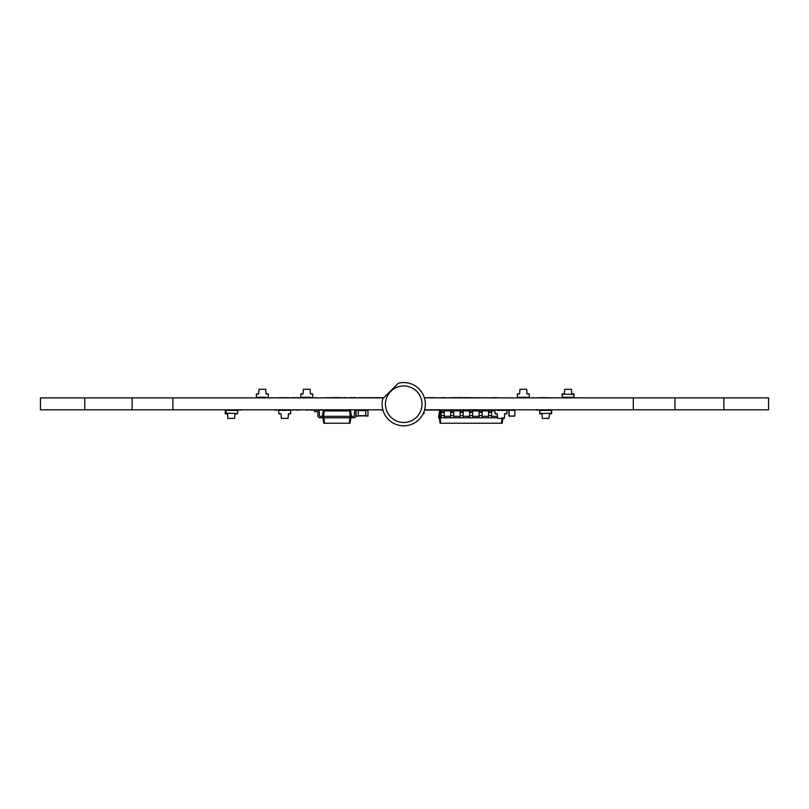 <?xml version="1.0" encoding="UTF-8"?>
<svg xmlns="http://www.w3.org/2000/svg" width="809" height="809" viewBox="0 0 809 809"><rect width="100%" height="100%" fill="white"/><g stroke="black" fill="none" stroke-linecap="round" stroke-linejoin="round"><path stroke-width="1.21" d="M288.449 410.396L290.684 410.396L290.684 413.672L288.449 413.672L288.075 418.374L281.36 418.374L280.986 413.672L278.751 413.672L278.751 410.396L280.986 410.396M290.128 410.173L279.307 410.173M290.128 413.905L288.449 413.672M280.986 413.672L279.307 413.905M286.78 410.396L282.654 410.396M324.106 410.921L323.681 416.322L322.376 416.322L323.226 410.921L350.59 410.921L351.45 416.322L353.685 416.322A0.748 0.748 0 0 0 354.433 415.573L354.433 412.408A2.235 2.235 0 0 1 356.031 410.264M356.031 410.396L358.266 410.396L358.266 416.139L356.031 416.139L356.031 410.173L359.277 410.396M356.031 412.024A0.748 0.748 0 0 0 355.93 412.408A0.748 0.748 0 0 1 356.031 412.024A0.748 0.748 0 0 0 355.93 412.408A0.748 0.748 0 0 1 356.031 412.024A0.748 0.748 0 0 0 355.93 412.408A0.748 0.748 0 0 1 356.031 412.024A0.748 0.748 0 0 0 355.93 412.408L355.93 415.573A2.235 2.235 0 0 1 353.685 417.818L351.45 417.818L351.45 416.322L350.145 416.322L350.145 417.818L351.45 417.818M349.721 410.921L350.145 416.322L323.681 416.322L323.681 417.818L350.145 417.818M350.894 417.818L350.034 423.218L349.437 423.218L349.862 417.818M353.685 416.322A0.748 0.748 0 0 0 354.433 415.573L354.433 412.408L354.433 415.573A0.748 0.748 0 0 1 353.685 416.322A0.748 0.748 0 0 0 354.433 415.573A0.748 0.748 0 0 1 353.685 416.322A0.748 0.748 0 0 0 354.433 415.573A0.748 0.748 0 0 1 353.685 416.322M355.93 412.408L355.93 415.573L355.93 412.408M322.933 417.818L323.792 423.218L349.437 423.218M322.376 417.818L320.131 417.818A2.235 2.235 0 0 1 317.897 415.573L317.897 412.408A0.748 0.748 0 0 0 317.148 411.66A0.748 0.748 0 0 1 317.897 412.408A0.748 0.748 0 0 0 317.148 411.66A0.748 0.748 0 0 1 317.897 412.408A0.748 0.748 0 0 0 317.148 411.66A0.748 0.748 0 0 1 317.897 412.408A0.748 0.748 0 0 0 317.148 411.66L314.539 411.66L314.539 410.173L317.148 410.173A2.235 2.235 0 0 1 319.393 412.408L319.393 415.573A0.748 0.748 0 0 0 320.131 416.322A0.748 0.748 0 0 1 319.393 415.573A0.748 0.748 0 0 0 320.131 416.322A0.748 0.748 0 0 1 319.393 415.573A0.748 0.748 0 0 0 320.131 416.322A0.748 0.748 0 0 1 319.393 415.573A0.748 0.748 0 0 0 320.131 416.322L322.376 416.322L322.376 417.818L323.681 417.818M323.954 417.818L324.389 423.218M495.543 410.173L494.987 410.396L494.987 413.672L497.222 413.672L497.596 418.374L504.3 418.374L504.674 413.672L506.919 413.672L506.919 410.396L497.222 410.396M495.543 413.905L497.222 413.672M504.674 413.672L506.353 413.905M506.353 410.173L504.674 410.396M498.88 410.396L503.016 410.396M237.836 410.507L237.502 413.53L225.903 413.187L226.247 410.173L237.836 410.507M541.959 410.396L539.724 410.396L539.724 413.672L541.959 413.672L542.333 418.374L549.038 418.374L549.412 413.672L551.657 413.672L551.657 410.396L541.939 410.396M540.281 413.905L541.959 413.672M549.412 413.672L551.091 413.905M543.618 410.396L547.754 410.396M356.031 415.917L365.719 415.917L365.719 410.396L367.964 410.396L358.266 410.173M367.964 415.917L365.719 415.917L367.964 416.139L367.964 410.396M509.114 410.173L509.114 416.139L514.858 415.917L514.858 410.396L509.114 410.173L514.625 410.173M508.891 410.396L508.891 415.917M514.858 410.396L514.858 415.917M509.114 416.139L514.625 416.139M539.724 410.507L540.058 413.53L551.657 413.187L551.313 410.173L539.724 410.507M237.189 413.53L234.944 413.672L234.57 418.374L227.865 418.374L227.491 413.672L225.256 413.672L225.256 410.396L227.268 410.173M235.621 410.396L228.128 410.396M236.622 413.905L234.944 413.672M227.491 413.672L225.812 413.905M234.944 410.396L236.622 410.173M233.285 410.396L229.149 410.396M440.42 410.921L439.995 416.322L438.69 416.322L439.55 410.921L441.188 410.921M444.242 410.921L450.653 410.921M453.718 410.921L460.129 410.921M463.183 410.921L469.594 410.921M472.658 410.921L479.07 410.921M482.124 410.921L488.535 410.921M491.589 410.921L494.987 410.921M491.589 416.322L497.434 416.322M482.124 416.322L488.535 416.322M472.658 416.322L479.07 416.322M463.183 416.322L469.594 416.322M453.718 416.322L460.129 416.322M444.242 416.322L450.653 416.322M438.69 416.322L438.69 417.818L439.995 417.818L439.995 416.322L441.188 416.322M439.247 417.818L440.106 423.218L502.146 423.218L502.996 417.818M439.995 417.818L497.545 417.818M501.974 417.818L501.55 423.218M440.278 417.818L440.703 423.218M441.188 411.66L444.242 411.66L444.242 410.173L441.188 410.173L441.188 417.818M498 410.396L501.064 410.284M444.242 411.66L444.242 417.818M450.653 411.66L453.718 411.66L453.718 410.173L450.653 410.173L450.653 417.818M488.535 417.818L488.535 410.173L491.589 410.173L491.589 417.818M453.718 411.66L453.718 417.818M460.129 411.66L463.183 411.66L463.183 410.173L460.129 410.173L460.129 417.818M479.07 417.818L479.07 410.173L482.124 410.173L482.124 417.818M463.183 411.66L463.183 417.818M469.594 411.66L472.658 411.66L472.658 410.173L469.594 410.173L469.594 417.818M472.658 411.66L472.658 417.818M488.535 411.66L491.589 411.66M479.07 411.66L482.124 411.66M424.128 411.346L424.128 413.53L423.228 413.53M312.153 397.492L312.719 397.27L312.719 393.993L310.484 393.993L310.11 389.291L303.395 389.291L303.021 393.993L300.786 393.993L300.786 397.27L310.484 397.27M312.153 393.771L310.484 393.993M303.021 393.993L301.342 393.771M301.342 397.492L303.021 397.27M308.816 397.27L304.69 397.27M562.093 397.158L562.427 394.145L574.026 394.479L573.682 397.492L562.093 397.158M519.59 397.27L517.356 397.27L517.356 393.993L519.59 393.993L519.965 389.291L526.669 389.291L527.043 393.993L529.288 393.993L529.288 397.27L527.043 397.27M517.912 397.492L528.722 397.492M517.912 393.771L519.59 393.993M527.043 393.993L528.722 393.771M521.249 397.27L525.385 397.27M416.645 417.11A18.263 18.263 0 0 1 386.085 408.919A18.263 18.263 0 0 1 408.454 386.55A18.263 18.263 0 0 1 416.645 417.11M382.799 398.756A21.621 21.621 0 0 0 401.901 425.736A21.621 21.621 0 0 0 425.271 402.366A21.621 21.621 0 0 0 398.291 383.264L382.799 398.756M267.759 397.492L268.315 397.27L268.315 393.993L266.08 393.993L265.706 389.291L258.991 389.291L258.617 393.993L256.382 393.993L256.382 397.27L266.08 397.27M267.759 393.771L266.08 393.993M258.617 393.993L256.938 393.771M256.938 397.492L258.617 397.27M264.412 397.27L260.286 397.27M571.801 397.27L562.093 397.27L562.093 393.993L564.328 393.993L564.702 389.291L571.407 389.291L571.781 393.993L574.026 393.993L574.026 397.27L571.781 397.27M562.649 393.771L564.328 393.993M571.781 393.993L573.46 393.771M565.987 397.27L570.123 397.27M489.02 410.062L424.543 410.062M490.507 409.799L486.947 410.062M298.713 410.062L294.061 409.799M381.646 409.799L363.757 409.799M503.562 409.799L497.252 409.799M325.036 409.799L345.494 410.062M274.281 409.799L241.213 409.799M309.362 397.866L304.144 397.866M296.316 397.866L295.154 397.866M556.875 397.866L540.918 397.603M536.033 409.799L526.861 409.799M489.02 397.866L463.658 397.603M279.459 397.866L272.785 397.866M295.154 397.603L288.429 397.866M462.182 397.603L457.702 397.603M456.428 397.603L445.031 397.866M307.966 410.062L306.156 410.062M310.14 409.799L307.086 410.062M322.012 410.062L310.14 410.062M359.317 397.866L355.535 397.866M349.296 397.866L346.303 397.866M327.24 397.866L317.189 397.866M536.033 410.062L539.704 410.062M539.381 409.799L543.082 409.799M355.009 409.799L363.008 409.799M345.595 410.062L354.807 409.799M537.166 397.866L534.071 397.866M537.166 397.603L540.281 397.866M541.848 397.603L540.281 397.603M279.459 397.603L281.269 397.866M281.269 397.603L283.049 397.866M283.049 397.603L284.738 397.866M284.738 397.603L286.325 397.866M286.325 397.603L287.782 397.866M287.782 397.603L288.429 397.603M496.473 397.866L520.834 397.866M520.834 397.603L525.931 397.866M427.85 397.603L429.619 397.866M349.296 397.603L350.327 397.866M350.327 397.603L351.187 397.866M351.187 397.603L351.824 397.866M351.824 397.603L352.461 397.866M352.461 397.603L353.321 397.866M353.321 397.603L354.352 397.866M354.352 397.603L355.535 397.603M327.24 397.603L329.9 397.866M329.9 397.603L332.519 397.866M332.519 397.603L333.187 397.866M340.64 397.866L342.197 397.866M342.197 397.603L344.331 397.866M344.331 397.603L346.303 397.603M359.317 397.603L361.451 397.866M361.451 397.603L363.716 397.866M363.716 397.603L366.093 397.866M366.093 397.603L368.57 397.866M368.57 397.603L371.129 397.866M371.129 397.603L373.748 397.866M373.748 397.603L376.407 397.866M376.407 397.603L376.994 397.866M377.045 397.603L378.693 397.866M378.693 397.603L381.363 397.866M381.363 397.603L383.82 397.735M287.326 409.799L294.061 410.062M281.016 409.799L282.108 409.799M274.281 410.062L281.016 410.062M228.795 409.799L220.776 409.799M490.507 410.062L497.252 410.062M510.297 409.799L515.414 409.799M503.562 410.062L510.297 410.062M235.045 409.799L241.213 410.062M548.3 409.799L556.875 409.799M161.689 409.799L154.236 409.799M616.519 409.799L609.066 409.799M198.974 409.799L191.511 409.799M586.697 409.799L579.244 409.799M233.831 409.799L235.045 410.062M653.803 409.799L646.351 409.799M482.306 409.799L474.853 409.799M273.533 409.799L266.08 409.799M381.646 410.062L382.92 410.062M191.511 397.866L198.974 397.866M154.236 397.866L161.689 397.866M309.362 397.603L316.097 397.866M316.097 397.603L316.673 397.866M296.316 397.603L303.051 397.866M303.051 397.603L303.618 397.866M579.244 397.866L586.697 397.866M557.613 397.866L563.792 397.866M563.792 397.603L564.369 397.866M570.669 397.866L577.404 397.866M577.404 397.603L577.98 397.866M436.83 397.866L430.115 397.603M340.64 397.603L333.187 397.603M221.342 397.866L228.795 397.866M259.224 397.866L251.164 397.866M525.931 397.603L532.666 397.866M532.666 397.603L533.242 397.866M445.031 397.603L437.568 397.866M609.066 397.866L616.519 397.866M264.958 397.866L271.693 397.866M271.693 397.603L272.269 397.866M424.523 397.866L425.241 397.866M425.241 397.603L425.837 397.866M646.351 397.866L653.803 397.866M244.449 397.866L250.416 397.866M302.617 409.799L296.65 410.062M287.326 410.062L282.108 410.062M496.473 397.603L490.507 397.866M466.651 397.603L460.685 397.866M453.232 397.603L459.199 397.866M324.985 409.799L319.838 410.062M424.401 397.866L633.275 397.866L633.275 409.799L768.55 409.799L768.55 397.866L723.853 397.866L723.853 409.799M424.614 409.799L633.275 409.799M84.763 397.866L84.763 409.799L40.45 409.799L40.45 397.866L383.688 397.866M633.275 397.866L723.853 397.866M84.763 409.799L382.839 409.799M172.873 397.866L172.873 409.799M674.939 397.866L674.939 409.799M132.15 397.866L132.15 409.799M358.266 410.618L365.719 410.618M358.266 415.684L365.719 415.684M441.188 415.573L444.242 415.573M441.188 412.408L444.242 412.408M450.653 415.573L453.718 415.573M450.653 412.408L453.718 412.408M488.535 415.573L491.589 415.573M488.535 412.408L491.589 412.408M460.129 415.573L463.183 415.573M460.129 412.408L463.183 412.408M479.07 415.573L482.124 415.573M479.07 412.408L482.124 412.408M469.594 415.573L472.658 415.573M469.594 412.408L472.658 412.408M424.128 413.187L423.39 413.187"/></g></svg>
